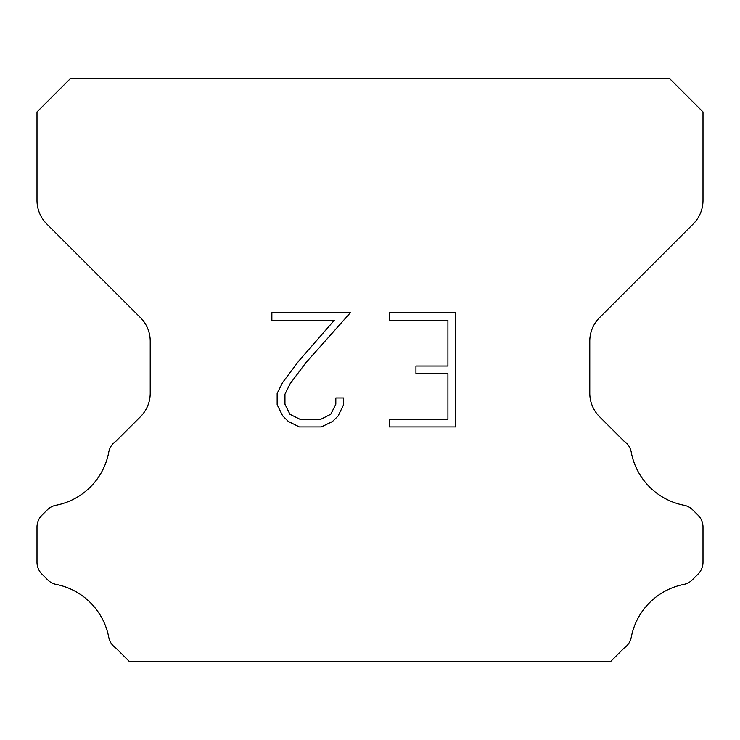 <?xml version="1.0" encoding="UTF-8"?>
<svg xmlns="http://www.w3.org/2000/svg" width="740" height="740" viewBox="0 0 740 740"><rect width="100%" height="100%" fill="white"/><g stroke="black" fill="none" stroke-linecap="round" stroke-linejoin="round"><path stroke-width="1.11" d="M447.913 419.321L447.913 373.635L415.936 373.635L415.936 366.022L447.913 366.022L447.913 320.328L389.24 320.328L389.24 312.715L455.526 312.715L455.526 426.934L389.24 426.934L389.24 419.321L447.913 419.321M343.554 397.972L343.554 404.826L338.125 415.973L332.473 421.513L321.317 426.934L299.376 426.934L288.304 421.43L282.652 415.852L277.149 404.706L277.149 393.403L282.652 382.469L298.784 360.99L334.258 320.328L271.867 320.328L271.867 312.715L350.39 312.715L305.925 362.674L290.089 383.782L284.956 394.198L284.956 404.225L289.932 414.271L300.052 419.321L320.725 419.321L330.762 414.252L335.821 404.225L335.821 397.972L343.554 397.972M669.7 78.625L70.3 78.625L37 111.925L37 200.383A33.3 33.3 0 0 0 46.75 223.933L140.471 317.645A33.3 33.3 0 0 1 150.22 341.196L150.22 393.144A33.3 33.3 0 0 1 140.471 416.694L115.912 441.243A16.65 16.65 0 0 0 108.697 452.501A66.6 66.6 0 0 1 55.926 505.281A16.65 16.65 0 0 0 47.305 509.86L41.875 515.28A16.65 16.65 0 0 0 37 527.056L37 562.261A16.65 16.65 0 0 0 41.875 574.037L47.702 579.864A16.65 16.65 0 0 0 56.249 584.424A66.6 66.6 0 0 1 108.66 636.835A16.65 16.65 0 0 0 115.838 647.99L129.213 661.375L610.787 661.375L624.162 647.99A16.65 16.65 0 0 0 631.34 636.835A66.6 66.6 0 0 1 683.751 584.424A16.65 16.65 0 0 0 692.298 579.864L698.125 574.037A16.65 16.65 0 0 0 703 562.261L703 527.056A16.65 16.65 0 0 0 698.125 515.28L692.696 509.86A16.65 16.65 0 0 0 684.074 505.281A66.6 66.6 0 0 1 631.303 452.501A16.65 16.65 0 0 0 624.088 441.243L599.529 416.694A33.3 33.3 0 0 1 589.78 393.144L589.78 341.196A33.3 33.3 0 0 1 599.529 317.645L693.251 223.933A33.3 33.3 0 0 0 703 200.383L703 111.925L669.7 78.625"/></g></svg>
